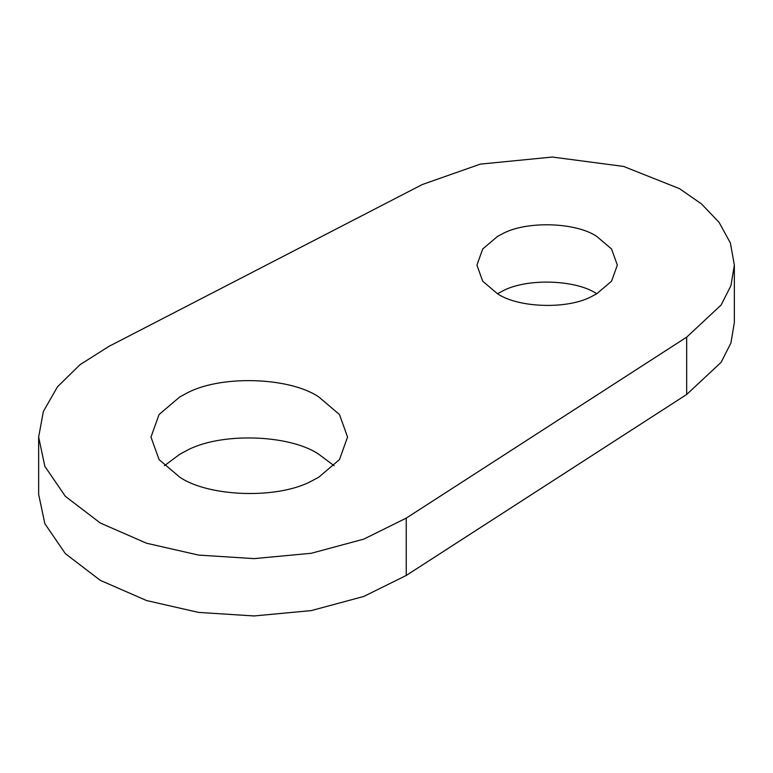 <?xml version="1.0" encoding="UTF-8"?>
<svg xmlns="http://www.w3.org/2000/svg" width="773" height="773" viewBox="0 0 773 773"><rect width="100%" height="100%" fill="white"/><g stroke="black" fill="none" stroke-linecap="round" stroke-linejoin="round"><path stroke-width="1.16" d="M596.775 236.432C575.759 222.112 525.524 220.518 501.532 234.267L497.493 236.432L482.7 248.993L476.922 265.091L482.7 281.188L497.493 293.75C518.509 308.069 568.735 309.673 592.727 295.914L596.775 293.75L611.559 281.188L617.337 265.091L611.559 248.993L596.775 236.432M596.775 293.759C575.759 279.44 525.524 277.836 501.532 291.595L497.493 293.759M318.776 396.936C289.344 376.895 219.02 374.654 185.433 393.911L179.771 396.936L159.064 414.521L150.977 437.064L159.064 459.597L179.771 477.192C209.203 497.232 279.517 499.474 313.104 480.217L318.776 477.192L339.473 459.597L347.56 437.064L339.473 414.521L318.776 396.936M334.1 465.723L318.776 454.263C289.344 434.213 219.02 431.972 185.433 451.239L179.771 454.263L164.436 465.723M38.65 437.064L38.65 494.382L44.853 523.679L65.376 553.671L100.335 580.368L146.59 600.553L198.535 612.409L254.056 615.955L311.287 610.593L363.812 596.437L406.24 575.46L686.666 394.481L721.103 362.353L730.939 342.961L734.35 322.418L734.35 265.091L730.408 243.041L719.035 222.276L701.478 203.917L679.515 188.66L623.589 166.427L552.337 157.045L480.284 164.127L422.309 184.534L108.838 346.43L79.977 364.721L57.482 386.809L43.365 411.468L38.65 437.064L44.853 466.351L65.376 496.343L100.335 523.05L146.59 543.235L198.535 555.082L254.056 558.628L311.287 553.275L363.812 539.11L406.24 518.132L686.666 337.163L721.103 305.026L730.939 285.633L734.35 265.091M406.24 518.132L406.24 575.46M686.666 337.163L686.666 394.481"/></g></svg>
